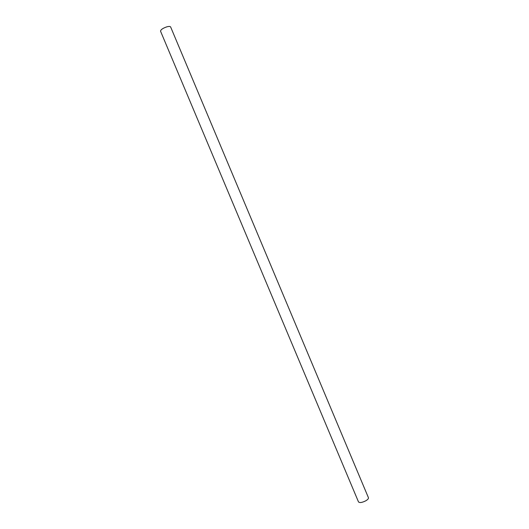 <?xml version="1.0" encoding="UTF-8"?>
<svg xmlns="http://www.w3.org/2000/svg" width="529" height="529" viewBox="0 0 529 529"><rect width="100%" height="100%" fill="white"/><g stroke="black" fill="none" stroke-linecap="round" stroke-linejoin="round"><path stroke-width="0.79" d="M368.442 497.729C368.66 498.563 367.807 499.568 365.876 500.745C362.147 502.616 359.687 503.006 358.497 501.915L160.552 31.218C160.671 29.73 162.72 28.282 166.714 26.88C168.916 26.278 170.226 26.311 170.636 26.972L368.442 497.729"/></g></svg>
